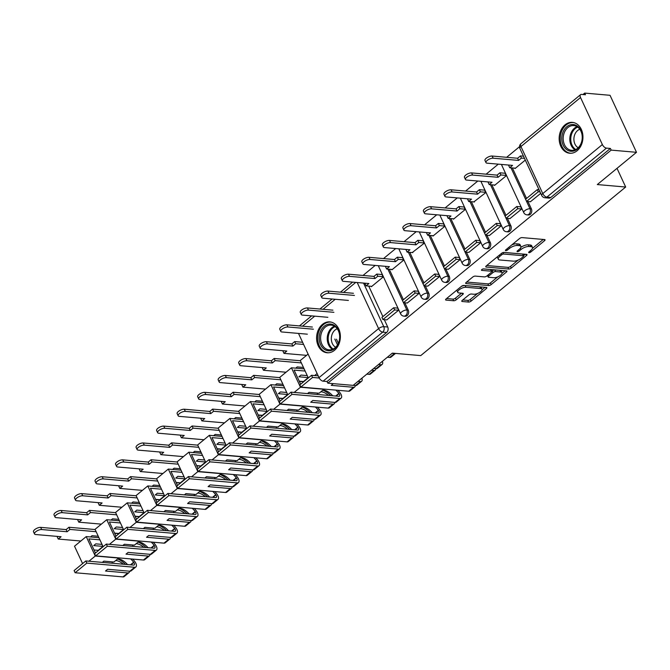 <?xml version="1.0" encoding="UTF-8"?>
<svg xmlns="http://www.w3.org/2000/svg" width="670" height="670" viewBox="0 0 670 670"><rect width="100%" height="100%" fill="white"/><g stroke="black" fill="none" stroke-linecap="round" stroke-linejoin="round"><path stroke-width="1" d="M529.015 252.682A1.365 0.528 155.1 0 0 530.791 252.012L544.517 240.723A1.951 0.754 155.1 0 0 545.037 239.793A1.951 0.754 155.1 0 0 544.559 239.559L522.064 237.599A1.951 0.754 155.1 0 0 519.526 238.553L505.808 249.835A1.365 0.528 155.1 0 0 505.448 250.488A1.365 0.528 155.1 0 0 505.775 250.655A1.365 0.528 155.1 0 0 507.558 249.994L509.334 248.528A6.239 2.412 155.1 0 1 517.458 245.48L519.334 245.639A6.239 2.412 155.1 0 1 520.866 246.418A6.239 2.412 155.1 0 1 519.2 249.391L517.424 250.848A1.365 0.528 155.1 0 0 517.064 251.501A1.365 0.528 155.1 0 0 517.399 251.669A1.365 0.528 155.1 0 0 519.175 250.999L520.95 249.541A6.239 2.412 155.1 0 1 529.082 246.493L530.958 246.652A6.239 2.412 155.1 0 1 532.482 247.423A6.239 2.412 155.1 0 1 530.824 250.396L529.049 251.861A1.365 0.528 155.1 0 0 528.68 252.506A1.365 0.528 155.1 0 0 529.015 252.682M577.079 150.775A15.494 11.867 -85 0 0 582.691 133.908A15.494 11.867 -85 0 0 572.398 122.376A15.494 11.867 -85 0 0 565.036 124.846A15.494 11.867 -85 0 0 559.417 141.722A15.494 11.867 -85 0 0 569.718 153.246A15.494 11.867 -85 0 0 577.079 150.775M334.498 350.301A15.494 11.867 -85 0 0 340.117 333.425A15.494 11.867 -85 0 0 329.824 321.901A15.494 11.867 -85 0 0 322.463 324.372A15.494 11.867 -85 0 0 316.843 341.239A15.494 11.867 -85 0 0 327.144 352.772A15.494 11.867 -85 0 0 334.498 350.301M462.3 300.336A1.951 0.754 155.1 0 0 461.781 301.266A1.951 0.754 155.1 0 0 462.258 301.508L468.565 302.061A1.951 0.754 155.1 0 0 471.111 301.106L486.345 288.569A1.951 0.754 155.1 0 0 486.864 287.639A1.951 0.754 155.1 0 0 486.387 287.405L463.9 285.445A1.951 0.754 155.1 0 0 461.354 286.4L446.119 298.929A1.951 0.754 155.1 0 0 445.6 299.859A1.951 0.754 155.1 0 0 446.078 300.101L453.699 300.763A1.951 0.754 155.1 0 0 456.236 299.808L462.761 294.448A1.951 0.754 155.1 0 0 463.28 293.519A1.951 0.754 155.1 0 0 462.803 293.276L459.025 292.949A5.218 2.01 155.1 0 1 457.744 292.304A5.218 2.01 155.1 0 1 460.29 289.005A5.218 2.01 155.1 0 1 465.935 287.271L480.733 288.552A5.218 2.01 155.1 0 1 482.015 289.197A5.218 2.01 155.1 0 1 479.469 292.505A5.218 2.01 155.1 0 1 473.832 294.239L471.362 294.021A1.951 0.754 155.1 0 0 468.824 294.976L462.3 300.336M602.364 144.561L580.53 97.519A3.97 2.043 50.6 0 1 580.555 94.679A3.97 2.043 50.6 0 1 581.535 94.42L585.48 94.763L584.709 93.097L610.035 95.299L636.5 152.316L597.297 184.56L625.68 187.03L420.735 355.603L392.344 353.132L353.149 385.376L327.814 383.173L611.174 150.114L610.395 148.455L606.451 148.112L546.862 197.122A3.97 3.04 95 0 1 544.978 197.759L548.923 198.102A3.97 3.04 95 0 0 550.807 197.466L546.862 197.122A3.97 2.043 50.6 0 1 542.775 193.58L602.364 144.561A3.97 2.043 50.6 0 0 606.451 148.112M636.5 152.316L611.174 150.114M508.723 269.03A1.951 0.754 155.1 0 0 511.269 268.075L526.503 255.538A1.951 0.754 155.1 0 0 527.022 254.608A1.951 0.754 155.1 0 0 526.545 254.374L504.058 252.414A1.951 0.754 155.1 0 0 501.512 253.369L486.278 265.898A1.951 0.754 155.1 0 0 485.758 266.828A1.951 0.754 155.1 0 0 486.236 267.07L508.723 269.03L507.952 267.363A1.951 0.754 155.1 0 0 510.49 266.409L518.237 260.044M506.419 272.053L491.185 284.591A1.951 0.754 155.1 0 1 488.648 285.546L466.161 283.586A1.951 0.754 155.1 0 1 465.683 283.343A1.951 0.754 155.1 0 1 466.203 282.413L472.719 277.053A1.951 0.754 155.1 0 1 475.256 276.099L484.377 276.894A1.951 0.754 155.1 0 0 486.923 275.94L491.244 272.38A1.951 0.754 155.1 0 0 491.763 271.451A1.951 0.754 155.1 0 0 491.286 271.208L481.797 270.387A1.365 0.528 155.1 0 1 481.462 270.219A1.365 0.528 155.1 0 1 482.124 269.357A1.365 0.528 155.1 0 1 483.598 268.896L506.461 270.889A1.951 0.754 155.1 0 1 506.939 271.124A1.951 0.754 155.1 0 1 506.419 272.053L505.858 270.831M368.734 286.098L382.888 316.6M384.32 319.674L387.721 327.01L383.776 326.667A3.97 3.04 95 0 1 382.687 332.153L323.099 381.171A3.97 2.043 -129.4 0 1 319.012 377.629L298.485 333.409M584.709 93.097L582.95 94.545M519.51 146.722L506.654 157.299M498.321 164.15L486.135 174.175M477.802 181.034L465.608 191.059M457.283 197.91L445.089 207.935M436.756 214.785L424.571 224.819M416.238 231.669L404.043 241.694M395.719 248.545L383.525 258.57M375.192 265.429L363.006 275.454M327.814 383.173L327.044 381.515L323.099 381.171M514.845 168.162L515.029 168.555L525.297 160.105M530.431 201.737L540.732 193.354M509.912 218.613L521.779 208.94L520.624 206.444L520.205 206.787M494.326 185.037L494.51 185.431L506.344 175.699L505.121 173.254M489.393 235.497L501.26 225.815L500.096 223.328L499.686 223.671M473.807 201.921L485.825 192.575L484.603 190.138M468.866 252.372L480.733 242.699L479.578 240.203L479.159 240.547M453.28 218.797L453.464 219.191L465.307 209.45L464.084 207.013M448.347 269.256L460.215 259.575L459.059 257.087L458.64 257.422M432.761 235.672L432.946 236.075L444.78 226.334L443.557 223.897M427.828 286.132L439.696 276.459L438.532 273.963L438.121 274.306M412.243 252.556L424.261 243.21L423.038 240.773M407.301 303.007L419.169 293.334L418.013 290.839L417.594 291.182M391.716 269.432L391.9 269.826L403.742 260.094L402.519 257.649M386.783 319.892L398.65 310.218L397.494 307.723L397.076 308.066M371.197 286.316L371.381 286.71L383.215 276.97L381.992 274.533M389.253 269.223L403.415 299.724M404.839 302.798L408.248 310.135L406.849 310.009A3.97 3.04 95 0 1 406.774 314.18A3.97 3.04 95 0 1 403.868 316.131L405.266 316.257A3.97 3.04 -85 0 0 408.172 314.297A3.97 3.04 -85 0 0 408.248 310.135M409.78 252.339L423.934 282.841M425.366 285.914L428.767 293.251L427.368 293.133A3.97 3.04 95 0 1 427.293 297.304A3.97 3.04 95 0 1 424.395 299.255L425.793 299.373A3.97 3.04 -85 0 0 428.691 297.421A3.97 3.04 -85 0 0 428.767 293.251M430.299 235.463L444.453 265.965M445.885 269.038L449.285 276.375L447.887 276.249A3.97 3.04 95 0 1 447.811 280.42A3.97 3.04 95 0 1 444.913 282.372L446.312 282.497A3.97 3.04 -85 0 0 449.218 280.546A3.97 3.04 -85 0 0 449.285 276.375M450.818 218.579L464.98 249.081M466.404 252.163L469.812 259.491L468.414 259.374A3.97 3.04 95 0 1 468.338 263.545A3.97 3.04 95 0 1 465.432 265.496L466.831 265.613A3.97 3.04 -85 0 0 469.737 263.662A3.97 3.04 -85 0 0 469.812 259.491M471.345 201.704L485.499 232.205M486.931 235.279L490.331 242.615L488.932 242.49A3.97 3.04 95 0 1 488.857 246.66A3.97 3.04 95 0 1 485.959 248.612L487.358 248.738A3.97 3.04 -85 0 0 490.256 246.786A3.97 3.04 -85 0 0 490.331 242.615M491.864 184.828L506.018 215.33M507.45 218.403L510.85 225.74L509.451 225.614A3.97 3.04 95 0 1 509.376 229.785A3.97 3.04 95 0 1 506.478 231.736L507.877 231.862A3.97 3.04 -85 0 0 510.783 229.902A3.97 3.04 -85 0 0 510.85 225.74M512.382 167.944L526.545 198.446M527.968 201.519L531.377 208.856L529.978 208.739A3.97 3.04 95 0 1 529.903 212.901A3.97 3.04 95 0 1 526.997 214.861L528.395 214.978A3.97 3.04 -85 0 0 531.302 213.027A3.97 3.04 -85 0 0 531.377 208.856M625.68 187.03L617.011 168.346M327.044 381.515L386.632 332.496A3.97 3.04 -85 0 0 387.721 327.01M610.395 148.455L550.807 197.466M532.482 247.423L531.712 245.764A6.239 2.412 155.1 0 0 530.179 244.994L530.958 246.652M520.85 247.364A6.239 2.412 155.1 0 1 528.312 244.826L530.179 244.994M520.866 246.418L520.096 244.751A6.239 2.412 155.1 0 0 518.563 243.981L519.334 245.639M511.788 244.927A6.239 2.412 155.1 0 1 516.687 243.813L518.563 243.981M532.491 248.319L543.278 239.441M486.738 265.521L507.952 267.363M523.58 255.647L525.263 254.257M523.329 256.56A1.365 0.528 155.1 0 0 523.697 255.907A1.365 0.528 155.1 0 0 523.362 255.739L503.622 254.022A1.365 0.528 155.1 0 0 501.847 254.692L499.971 256.233A6.239 2.412 155.1 0 0 498.312 259.206A6.239 2.412 155.1 0 0 499.837 259.977L513.329 261.149A6.239 2.412 155.1 0 0 521.461 258.101L523.329 256.56M523.697 255.907L522.927 254.248A1.365 0.528 155.1 0 0 522.592 254.072L523.362 255.739M503.647 252.431L522.592 254.072M497.525 256.652A6.239 2.412 155.1 0 0 497.534 257.54L498.312 259.206M505.188 270.772L502.065 273.352M497.793 276.861L490.415 282.924L491.185 284.591M466.663 282.036L487.877 283.879A1.951 0.754 155.1 0 0 490.415 282.924M491.763 271.451L490.993 269.792A1.951 0.754 155.1 0 0 490.515 269.549L483.254 268.913M493.849 277.715A5.218 2.01 155.1 0 0 499.485 275.981A5.218 2.01 155.1 0 0 502.031 272.682A5.218 2.01 155.1 0 0 500.75 272.037L495.54 271.576A1.951 0.754 155.1 0 0 492.994 272.531L488.673 276.09A1.951 0.754 155.1 0 0 488.154 277.02A1.951 0.754 155.1 0 0 488.631 277.263L493.849 277.715M502.031 272.682L501.26 271.015A5.218 2.01 155.1 0 0 499.979 270.37L500.75 272.037M491.696 271.308L492.224 270.873A1.951 0.754 155.1 0 1 494.762 269.918L499.979 270.37M482.015 289.197L481.244 287.539A5.218 2.01 155.1 0 0 479.963 286.894L480.733 288.552M461.354 286.4A5.218 2.01 155.1 0 1 465.156 285.604L479.963 286.894M456.923 290.043A5.218 2.01 155.1 0 0 456.974 290.638L457.744 292.304M446.58 298.552L452.928 299.105A1.951 0.754 155.1 0 0 455.466 298.15L461.53 293.167M462.761 299.959L467.794 300.394A1.951 0.754 155.1 0 0 470.34 299.44L477.635 293.435M482.065 289.8L485.114 287.288M485.976 162.609L484.971 160.448A4.573 1.767 -24.9 0 1 487.199 157.559A4.573 1.767 -24.9 0 1 492.14 156.035L493.145 158.195A4.573 1.767 155.1 0 0 488.204 159.72A4.573 1.767 155.1 0 0 485.976 162.609A4.573 1.767 155.1 0 0 487.098 163.179L512.55 165.389L509.719 167.718L515.448 168.212M509.719 167.718L508.723 165.557L509.267 165.105M492.14 156.035L517.6 158.254L520.431 155.926L521.428 158.087L524.484 158.346M523.479 156.185L520.431 155.926M539.065 189.769L537.29 189.61L525.582 199.241L526.578 201.402L538.286 191.771L540.07 191.93M526.578 201.402L530.523 201.745M537.29 189.61L538.286 191.771M493.145 158.195L518.605 160.415L521.428 158.087M518.605 160.415L517.6 158.254M582.372 137.191A13.408 10.268 95 0 1 572.146 151.269A13.408 10.268 95 0 1 561.778 138.615A13.408 10.268 95 0 1 572.004 124.536A13.408 10.268 95 0 1 582.372 137.191M563.177 138.623A12.412 9.506 -85 0 0 571.636 150.323A12.412 9.506 -85 0 0 582.247 137.291A12.412 9.506 -85 0 0 573.788 125.592A12.412 9.506 -85 0 0 563.177 138.623M578.218 147.735A9.774 7.487 95 0 1 573.897 139.234A9.774 7.487 95 0 1 579.818 129.277M573.78 122.602A15.393 11.792 -85 0 0 573.411 122.568A15.393 11.792 -85 0 0 560.254 138.724A15.393 11.792 -85 0 0 570.74 153.237A15.393 11.792 -85 0 0 571.108 153.263M339.791 336.709A13.408 10.268 95 0 1 329.573 350.787A13.408 10.268 95 0 1 319.205 338.141A13.408 10.268 95 0 1 329.431 324.054A13.408 10.268 95 0 1 339.791 336.709M320.603 338.141A12.412 9.506 -85 0 0 329.062 349.849A12.412 9.506 -85 0 0 339.665 336.817A12.412 9.506 -85 0 0 331.215 325.109A12.412 9.506 -85 0 0 320.603 338.141M335.645 347.253A9.774 7.487 95 0 1 331.323 338.752A9.774 7.487 95 0 1 337.245 328.794M331.198 322.128A15.393 11.792 -85 0 0 330.838 322.086A15.393 11.792 -85 0 0 317.68 338.241A15.393 11.792 -85 0 0 328.166 352.755A15.393 11.792 -85 0 0 328.534 352.78M465.457 179.493L464.452 177.332A4.573 1.767 -24.9 0 1 466.68 174.435A4.573 1.767 -24.9 0 1 471.621 172.919L472.626 175.079A4.573 1.767 155.1 0 0 467.677 176.595A4.573 1.767 155.1 0 0 465.457 179.493A4.573 1.767 155.1 0 0 466.571 180.054L492.031 182.265L489.201 184.593L494.921 185.088M489.201 184.593L488.195 182.433L488.748 181.98M471.621 172.919L497.081 175.13L499.904 172.801L500.909 174.962L506.219 175.423M505.222 173.262L499.904 172.801M520.808 206.837L516.763 206.494L505.054 216.117L506.059 218.278L517.768 208.655L521.712 208.99M506.059 218.278L510.004 218.621M516.763 206.494L517.768 208.655M472.626 175.079L498.078 177.29L500.909 174.962M498.078 177.29L497.081 175.13M444.93 196.369L443.934 194.208A4.573 1.767 -24.9 0 1 446.153 191.319A4.573 1.767 -24.9 0 1 451.103 189.794L452.099 191.955A4.573 1.767 155.1 0 0 447.158 193.479A4.573 1.767 155.1 0 0 444.93 196.369A4.573 1.767 155.1 0 0 446.053 196.93L471.504 199.149L468.682 201.469L474.402 201.971M468.682 201.469L467.677 199.308L468.221 198.864M451.103 189.794L476.554 192.005L479.385 189.685L480.39 191.846L485.7 192.307M484.695 190.146L479.385 189.685M500.281 223.721L496.244 223.37L484.536 233.001L485.541 235.162L497.249 225.53L501.194 225.874M485.541 235.162L489.485 235.505M496.244 223.37L497.249 225.53M452.099 191.955L477.559 194.166L480.39 191.846M477.559 194.166L476.554 192.005M424.411 213.244L423.406 211.083A4.573 1.767 -24.9 0 1 425.634 208.194A4.573 1.767 -24.9 0 1 430.576 206.678L431.581 208.839A4.573 1.767 155.1 0 0 426.639 210.355A4.573 1.767 155.1 0 0 424.411 213.244A4.573 1.767 155.1 0 0 425.534 213.814L450.985 216.025L448.155 218.353L453.883 218.847M448.155 218.353L447.158 216.192L447.702 215.74M430.576 206.678L456.036 208.889L458.866 206.561L459.863 208.722L465.181 209.182M464.176 207.022L458.866 206.561M479.762 240.597L475.725 240.245L464.017 249.877L465.014 252.037L476.722 242.406L480.666 242.749M465.014 252.037L468.967 252.381M475.725 240.245L476.722 242.406M431.581 208.839L457.041 211.05L459.863 208.722M457.041 211.05L456.036 208.889M403.893 230.128L402.888 227.968A4.573 1.767 -24.9 0 1 405.116 225.07A4.573 1.767 -24.9 0 1 410.057 223.554L411.062 225.715A4.573 1.767 155.1 0 0 406.112 227.231A4.573 1.767 155.1 0 0 403.893 230.128A4.573 1.767 155.1 0 0 405.007 230.689L430.467 232.9L427.636 235.229L433.364 235.731M427.636 235.229L426.631 233.068L427.184 232.616M410.057 223.554L435.517 225.765L438.339 223.437L439.344 225.597L444.654 226.066M443.657 223.906L438.339 223.437M459.243 257.481L455.198 257.129L443.49 266.76L444.495 268.921L456.203 259.29L460.148 259.633M444.495 268.921L448.439 269.265M455.198 257.129L456.203 259.29M411.062 225.715L436.513 227.926L439.344 225.597M436.513 227.926L435.517 225.765M383.366 247.004L382.369 244.843A4.573 1.767 -24.9 0 1 384.588 241.954A4.573 1.767 -24.9 0 1 389.538 240.429L390.535 242.59A4.573 1.767 155.1 0 0 385.593 244.115A4.573 1.767 155.1 0 0 383.366 247.004A4.573 1.767 155.1 0 0 384.488 247.573L409.94 249.784L407.117 252.113L412.837 252.607M407.117 252.113L406.112 249.952L406.656 249.5M389.538 240.429L414.99 242.649L417.82 240.321L418.825 242.481L424.135 242.942M423.13 240.781L417.82 240.321M438.716 274.357L434.679 274.005L422.971 283.636L423.976 285.797L435.684 276.166L439.629 276.509M423.976 285.797L427.921 286.14M434.679 274.005L435.684 276.166M390.535 242.59L415.995 244.81L418.825 242.481M415.995 244.81L414.99 242.649M362.847 263.888L361.842 261.727A4.573 1.767 -24.9 0 1 364.07 258.829A4.573 1.767 -24.9 0 1 369.011 257.314L370.016 259.474A4.573 1.767 155.1 0 0 365.075 260.99A4.573 1.767 155.1 0 0 362.847 263.888A4.573 1.767 155.1 0 0 363.969 264.449L389.421 266.66L386.59 268.988L392.319 269.491M386.59 268.988L385.593 266.828L386.138 266.375M369.011 257.314L394.471 259.524L397.302 257.196L398.298 259.357L403.616 259.818M402.611 257.657L397.302 257.196M418.197 291.241L414.161 290.889L402.452 300.512L403.449 302.673L415.157 293.05L419.102 293.393M403.449 302.673L407.402 303.016M414.161 290.889L415.157 293.05M370.016 259.474L395.476 261.685L398.298 259.357M395.476 261.685L394.471 259.524M342.328 280.764L341.323 278.603A4.573 1.767 -24.9 0 1 343.551 275.713A4.573 1.767 -24.9 0 1 348.492 274.189L349.497 276.35A4.573 1.767 155.1 0 0 344.548 277.874A4.573 1.767 155.1 0 0 342.328 280.764A4.573 1.767 155.1 0 0 343.442 281.333L368.902 283.544L366.071 285.872L371.8 286.366M366.071 285.872L365.066 283.712L365.619 283.259M348.492 274.189L373.952 276.4L376.774 274.08L377.779 276.241L383.089 276.702M382.093 274.541L376.774 274.08M397.678 308.116L393.633 307.764L381.925 317.396L382.93 319.557L394.638 309.925L398.583 310.269M382.93 319.557L386.875 319.9M393.633 307.764L394.638 309.925M349.497 276.35L374.949 278.561L377.779 276.241M374.949 278.561L373.952 276.4M321.801 297.639L320.804 295.478A4.573 1.767 -24.9 0 1 323.024 292.589A4.573 1.767 -24.9 0 1 327.973 291.073L328.97 293.234A4.573 1.767 155.1 0 0 324.029 294.75A4.573 1.767 155.1 0 0 321.801 297.639A4.573 1.767 155.1 0 0 322.923 298.209L348.375 300.42M327.973 291.073L353.425 293.284M328.97 293.234L354.43 295.445M301.282 314.523L300.277 312.362A4.573 1.767 -24.9 0 1 302.505 309.465A4.573 1.767 -24.9 0 1 307.446 307.949L308.451 310.109A4.573 1.767 155.1 0 0 303.51 311.634A4.573 1.767 155.1 0 0 301.282 314.523A4.573 1.767 155.1 0 0 302.404 315.084L327.856 317.304M392.126 353.316L394.513 353.526A5.017 2.58 50.6 0 0 395.417 353.4M387.327 357.261L389.714 357.47A5.017 2.58 50.6 0 0 390.953 357.152L395.501 353.408M307.446 307.949L332.906 310.16M308.451 310.109L333.911 312.321M280.764 331.399L279.759 329.238A4.573 1.767 -24.9 0 1 281.986 326.349A4.573 1.767 -24.9 0 1 286.928 324.824L287.933 326.985A4.573 1.767 155.1 0 0 282.983 328.509A4.573 1.767 155.1 0 0 280.764 331.399A4.573 1.767 155.1 0 0 281.877 331.968L307.337 334.179M371.607 370.192L373.994 370.401A5.017 2.58 50.6 0 0 375.234 370.075A5.017 2.58 50.6 0 0 375.803 368.642M366.808 374.145L369.195 374.354A5.017 2.58 50.6 0 0 370.426 374.028L375.234 370.075M286.928 324.824L312.387 327.044M338.35 343.258L336.474 339.204M382.135 364.396L377.336 368.349A5.017 2.58 -129.4 0 1 376.096 368.668L380.903 364.723A5.017 2.58 50.6 0 0 382.135 364.396A5.017 2.58 50.6 0 0 382.386 361.331M373.709 368.458L376.096 368.668M378.517 364.514L380.903 364.723M334.816 339.062L337.512 344.866M287.933 326.985L313.384 329.204M260.236 348.283L259.24 346.122A4.573 1.767 -24.9 0 1 261.459 343.224A4.573 1.767 -24.9 0 1 266.409 341.708L267.405 343.869A4.573 1.767 155.1 0 0 262.464 345.385A4.573 1.767 155.1 0 0 260.236 348.283A4.573 1.767 155.1 0 0 261.359 348.844L286.81 351.055L283.988 353.383L306.567 355.351M283.988 353.383L282.983 351.222L283.527 350.77M333.291 383.65L331.231 385.351L353.475 387.277A5.017 2.58 50.6 0 0 354.706 386.959A5.017 2.58 50.6 0 0 355.284 385.526M318.191 375.862L311.55 375.284L299.842 384.915L300.847 387.076L348.668 391.23A5.017 2.58 50.6 0 0 349.908 390.903L354.706 386.959M266.409 341.708L291.86 343.919L294.691 341.591L295.696 343.752L303.611 344.447M302.606 342.278L294.691 341.591M361.616 381.28L356.817 385.225A5.017 2.58 -129.4 0 1 355.577 385.552L360.376 381.599A5.017 2.58 50.6 0 0 361.616 381.28A5.017 2.58 50.6 0 0 361.867 378.207M353.191 385.342L355.577 385.552M300.847 387.076L312.555 377.445L319.213 378.022M357.989 381.389L360.376 381.599M311.55 375.284L312.555 377.445M314.674 375.552L317.119 373.542M308.326 377.93L300.252 360.544L308.091 354.095M267.405 343.869L292.865 346.08L295.696 343.752M292.865 346.08L291.86 343.919M299.247 381.188L303.46 381.557A15.1 7.772 50.6 0 0 303.686 381.749M303.46 381.557L308.2 377.654M239.718 365.158L238.713 362.998A4.573 1.767 -24.9 0 1 240.94 360.108A4.573 1.767 -24.9 0 1 245.882 358.584L246.887 360.745A4.573 1.767 155.1 0 0 241.945 362.269A4.573 1.767 155.1 0 0 239.718 365.158A4.573 1.767 155.1 0 0 240.84 365.728L266.291 367.939L263.461 370.267L286.048 372.227M263.461 370.267L262.464 368.106L263.009 367.654M335.854 390.116A12.512 6.44 -129.4 0 1 338.844 393.432L339.012 393.659A2.437 1.256 -129.4 0 1 339.456 396.163A2.437 1.256 -129.4 0 1 338.853 396.322L291.031 392.159L279.323 401.791L280.32 403.951L292.028 394.32L339.858 398.483A5.017 2.58 50.6 0 0 341.097 398.156A5.017 2.58 50.6 0 0 340.184 393.005L340.017 392.779A15.1 7.772 50.6 0 0 337.94 390.3M341.097 398.156L336.29 402.109A5.017 2.58 -129.4 0 1 335.059 402.427L312.815 400.493L310.713 402.226L332.948 404.161A5.017 2.58 50.6 0 0 334.188 403.834A5.017 2.58 50.6 0 0 334.757 402.402M280.32 403.951L328.149 408.105A5.017 2.58 50.6 0 0 329.389 407.787L334.188 403.834M307.522 393.591L309.029 392.352L319.113 393.223L323.911 389.278A12.512 6.44 -129.4 0 1 323.953 389.077M332.739 395.786A12.512 6.44 50.6 0 0 322.94 390.074M245.882 358.584L271.342 360.803L274.172 358.475L275.169 360.636L301.358 362.914M300.353 360.753L274.172 358.475M307.245 375.602L301.006 375.066L298.904 376.791L308.175 377.604M300.663 384.237L294.097 370.1L305.135 371.054M330.687 395.61A15.1 7.772 50.6 0 0 322.781 390.2M291.031 392.159L292.028 394.32M317.136 394.429A12.512 6.44 -129.4 0 1 317.831 393.114M320.838 391.808A12.512 6.44 -129.4 0 1 328.526 395.417M294.155 392.436L300.47 387.235L323.911 389.278M287.807 394.814L279.733 377.419L291.442 367.788L300.47 387.235M304.13 368.894L291.442 367.788M246.887 360.745L272.347 362.964L275.169 360.636M303.468 367.462L297.229 366.917L295.713 368.165M272.347 362.964L271.342 360.803M278.728 398.072L282.941 398.432A15.1 7.772 50.6 0 0 283.167 398.625M282.941 398.432L287.681 394.538M219.199 382.042L218.194 379.882A4.573 1.767 -24.9 0 1 220.422 376.984A4.573 1.767 -24.9 0 1 225.363 375.468L226.368 377.629A4.573 1.767 155.1 0 0 221.418 379.145A4.573 1.767 155.1 0 0 219.199 382.042A4.573 1.767 155.1 0 0 220.313 382.603L245.773 384.815L242.942 387.143L265.529 389.103M242.942 387.143L241.937 384.982L242.49 384.53M315.327 406.991A12.512 6.44 -129.4 0 1 318.325 410.316L318.493 410.543A2.437 1.256 -129.4 0 1 318.937 413.038A2.437 1.256 -129.4 0 1 318.334 413.197L270.504 409.043L258.796 418.666L259.801 420.827L271.509 411.204L319.339 415.358A5.017 2.58 50.6 0 0 320.57 415.031A5.017 2.58 50.6 0 0 319.665 409.881L319.498 409.655A15.1 7.772 50.6 0 0 317.421 407.176M320.57 415.031L315.771 418.984A5.017 2.58 -129.4 0 1 314.531 419.311L292.288 417.377L290.185 419.102L312.429 421.036A5.017 2.58 50.6 0 0 313.669 420.718A5.017 2.58 50.6 0 0 314.238 419.278M259.801 420.827L307.63 424.989A5.017 2.58 50.6 0 0 308.87 424.663L313.669 420.718M286.995 410.476L288.51 409.228L298.585 410.107L303.393 406.154A12.512 6.44 -129.4 0 1 303.435 405.961M312.22 412.67A12.512 6.44 50.6 0 0 302.421 406.958M225.363 375.468L250.823 377.679L253.645 375.351L254.65 377.512L280.831 379.79M279.834 377.629L253.645 375.351M286.727 392.486L280.487 391.942L278.385 393.675L287.656 394.479M280.144 401.112L273.578 386.975L284.616 387.93M310.16 412.486A15.1 7.772 50.6 0 0 302.262 407.084M270.504 409.043L271.509 411.204M296.617 411.313A12.512 6.44 -129.4 0 1 297.312 409.99M300.311 408.683A12.512 6.44 -129.4 0 1 307.999 412.301M273.636 409.311L279.951 404.119L303.393 406.154M267.288 411.69L259.215 394.303L270.923 384.672L279.951 404.119M283.611 385.769L270.923 384.672M226.368 377.629L251.82 379.84L254.65 377.512M282.949 384.337L276.71 383.801L275.194 385.041M299.348 381.397L303.652 381.774M251.82 379.84L250.823 377.679M258.21 414.948L262.414 415.316A15.1 7.772 50.6 0 0 262.64 415.509M262.414 415.316L267.154 411.413M198.672 398.918L197.675 396.757A4.573 1.767 -24.9 0 1 199.895 393.868A4.573 1.767 -24.9 0 1 204.844 392.344L205.841 394.504A4.573 1.767 155.1 0 0 200.899 396.029A4.573 1.767 155.1 0 0 198.672 398.918A4.573 1.767 155.1 0 0 199.794 399.479L225.254 401.699L222.423 404.018L245.002 405.986M222.423 404.018L221.418 401.858L221.963 401.414M294.808 423.875A12.512 6.44 -129.4 0 1 297.798 427.192L297.974 427.418A2.437 1.256 -129.4 0 1 298.41 429.922A2.437 1.256 -129.4 0 1 297.815 430.073L249.985 425.919L238.277 435.55L239.282 437.711L250.99 428.08L298.812 432.234A5.017 2.58 50.6 0 0 300.051 431.916A5.017 2.58 50.6 0 0 299.147 426.765L298.971 426.539A15.1 7.772 50.6 0 0 296.902 424.051M300.051 431.916L295.252 435.86A5.017 2.58 -129.4 0 1 294.013 436.187L271.769 434.252L269.667 435.986L291.911 437.92A5.017 2.58 50.6 0 0 293.142 437.594A5.017 2.58 50.6 0 0 293.72 436.162M239.282 437.711L287.103 441.865A5.017 2.58 50.6 0 0 288.343 441.547L293.142 437.594M266.476 427.351L267.992 426.112L278.067 426.983L282.866 423.038A12.512 6.44 -129.4 0 1 282.908 422.837M291.701 429.545A12.512 6.44 50.6 0 0 281.894 423.834M204.844 392.344L230.296 394.555L233.127 392.235L234.132 394.396L260.312 396.665M259.307 394.504L233.127 392.235M266.208 409.362L259.968 408.817L257.858 410.551L267.129 411.355M259.617 417.996L253.059 403.851L264.089 404.814M289.641 429.369A15.1 7.772 50.6 0 0 281.743 423.959M249.985 425.919L250.99 428.08M276.099 428.189A12.512 6.44 -129.4 0 1 276.785 426.874M279.792 425.567A12.512 6.44 -129.4 0 1 287.48 429.177M253.109 426.187L259.424 420.995L282.866 423.038M246.761 428.566L238.688 411.179L250.396 401.548L259.424 420.995M263.092 402.653L250.396 401.548M205.841 394.504L231.301 396.715L234.132 394.396M262.422 401.221L256.183 400.677L254.675 401.925M278.829 398.281L283.134 398.65M231.301 396.715L230.296 394.555M237.683 431.832L241.895 432.192A15.1 7.772 50.6 0 0 242.121 432.385M241.895 432.192L246.635 428.298M178.153 415.794L177.148 413.633A4.573 1.767 -24.9 0 1 179.376 410.743A4.573 1.767 -24.9 0 1 184.317 409.228L185.322 411.388A4.573 1.767 155.1 0 0 180.381 412.904A4.573 1.767 155.1 0 0 178.153 415.794A4.573 1.767 155.1 0 0 179.275 416.363L204.727 418.574L201.896 420.902L224.484 422.862M201.896 420.902L200.899 418.742L201.444 418.289M274.29 440.751A12.512 6.44 -129.4 0 1 277.279 444.068L277.447 444.302A2.437 1.256 -129.4 0 1 277.891 446.798A2.437 1.256 -129.4 0 1 277.288 446.957L229.467 442.795L217.758 452.426L218.755 454.587L230.463 444.955L278.293 449.118A5.017 2.58 50.6 0 0 279.532 448.791A5.017 2.58 50.6 0 0 278.62 443.641L278.452 443.414A15.1 7.772 50.6 0 0 276.375 440.935M279.532 448.791L274.725 452.744A5.017 2.58 -129.4 0 1 273.494 453.062L251.25 451.128L249.148 452.861L271.384 454.796A5.017 2.58 50.6 0 0 272.623 454.469A5.017 2.58 50.6 0 0 273.192 453.037M218.755 454.587L266.585 458.749A5.017 2.58 50.6 0 0 267.824 458.422L272.623 454.469M245.957 444.235L247.465 442.987L257.548 443.867L262.347 439.914A12.512 6.44 -129.4 0 1 262.389 439.721M271.174 446.421A12.512 6.44 50.6 0 0 261.375 440.709M184.317 409.228L209.777 411.439L212.608 409.11L213.604 411.271L239.793 413.549M238.788 411.388L212.608 409.11M245.681 426.246L239.441 425.701L237.339 427.435L246.61 428.239M239.098 434.872L232.532 420.735L243.57 421.69M269.122 446.245A15.1 7.772 50.6 0 0 261.216 440.843M229.467 442.795L230.463 444.955M255.572 445.064A12.512 6.44 -129.4 0 1 256.267 443.749M259.273 442.443A12.512 6.44 -129.4 0 1 266.962 446.061M232.591 443.071L238.905 437.879L262.347 439.914M226.242 445.45L218.169 428.055L229.877 418.432L238.905 437.879M242.565 419.529L229.877 418.432M185.322 411.388L210.782 413.599L213.604 411.271M241.903 418.097L235.664 417.552L234.148 418.8M258.302 415.157L262.615 415.534M210.782 413.599L209.777 411.439M217.164 448.707L221.376 449.076A15.1 7.772 50.6 0 0 221.603 449.269M221.376 449.076L226.117 445.173M157.634 432.678L156.629 430.517A4.573 1.767 -24.9 0 1 158.857 427.619A4.573 1.767 -24.9 0 1 163.798 426.103L164.803 428.264A4.573 1.767 155.1 0 0 159.862 429.78A4.573 1.767 155.1 0 0 157.634 432.678A4.573 1.767 155.1 0 0 158.748 433.239L184.208 435.458L181.377 437.778L203.965 439.746M181.377 437.778L180.372 435.617L180.925 435.165M253.763 457.635A12.512 6.44 -129.4 0 1 256.761 460.952L256.928 461.178A2.437 1.256 -129.4 0 1 257.372 463.673A2.437 1.256 -129.4 0 1 256.769 463.833L208.94 459.679L197.231 469.31L198.236 471.471L209.945 461.839L257.774 465.993A5.017 2.58 50.6 0 0 259.005 465.675A5.017 2.58 50.6 0 0 258.101 460.524L257.933 460.29A15.1 7.772 50.6 0 0 255.856 457.811M259.005 465.675L254.206 469.62A5.017 2.58 -129.4 0 1 252.967 469.946L230.731 468.012L228.621 469.745L250.865 471.672A5.017 2.58 50.6 0 0 252.104 471.353A5.017 2.58 50.6 0 0 252.674 469.921M198.236 471.471L246.066 475.625A5.017 2.58 50.6 0 0 247.305 475.298L252.104 471.353M225.43 461.111L226.946 459.863L237.021 460.742L241.828 456.789A12.512 6.44 -129.4 0 1 241.87 456.597M250.655 463.305A12.512 6.44 50.6 0 0 240.857 457.593M163.798 426.103L189.258 428.314L192.081 425.986L193.086 428.147L219.266 430.425M218.269 428.264L192.081 425.986M225.162 443.121L218.922 442.577L216.82 444.31L226.091 445.115M218.579 451.756L212.013 437.611L223.051 438.574M248.603 463.121A15.1 7.772 50.6 0 0 240.697 457.719M208.94 459.679L209.945 461.839M235.053 461.948A12.512 6.44 -129.4 0 1 235.748 460.633M238.746 459.327A12.512 6.44 -129.4 0 1 246.434 462.937M212.072 459.947L218.387 454.754L241.828 456.789M205.724 462.325L197.65 444.939L209.358 435.307L218.387 454.754M222.046 436.413L209.358 435.307M164.803 428.264L190.255 430.475L193.086 428.147M221.385 434.981L215.145 434.436L213.63 435.676M237.783 432.033L242.096 432.41M190.255 430.475L189.258 428.314M196.645 465.583L200.849 465.952A15.1 7.772 50.6 0 0 201.075 466.144M200.849 465.952L205.589 462.057M137.107 449.553L136.111 447.393A4.573 1.767 -24.9 0 1 138.33 444.503A4.573 1.767 -24.9 0 1 143.28 442.979L144.276 445.14A4.573 1.767 155.1 0 0 139.335 446.664A4.573 1.767 155.1 0 0 137.107 449.553A4.573 1.767 155.1 0 0 138.229 450.123L163.689 452.334L160.859 454.662L183.438 456.622M160.859 454.662L159.854 452.501L160.406 452.049M233.244 474.511A12.512 6.44 -129.4 0 1 236.234 477.827L236.409 478.062A2.437 1.256 -129.4 0 1 236.845 480.557A2.437 1.256 -129.4 0 1 236.25 480.717L188.421 476.554L176.713 486.185L177.718 488.346L189.426 478.715L237.247 482.877A5.017 2.58 50.6 0 0 238.487 482.551A5.017 2.58 50.6 0 0 237.582 477.4L237.406 477.174A15.1 7.772 50.6 0 0 235.338 474.695M238.487 482.551L233.688 486.504A5.017 2.58 -129.4 0 1 232.448 486.822L210.204 484.887L208.102 486.621L230.346 488.556A5.017 2.58 50.6 0 0 231.585 488.229A5.017 2.58 50.6 0 0 232.155 486.797M177.718 488.346L225.539 492.5A5.017 2.58 50.6 0 0 226.778 492.182L231.585 488.229M204.911 477.986L206.427 476.747L216.502 477.618L221.301 473.673A12.512 6.44 -129.4 0 1 221.343 473.472M230.137 480.181A12.512 6.44 50.6 0 0 220.329 474.469M143.28 442.979L168.731 445.198L171.562 442.87L172.567 445.031L198.747 447.309M197.742 445.148L171.562 442.87M204.643 459.997L198.404 459.461L196.293 461.186L205.564 461.998M198.052 468.631L191.494 454.494L202.524 455.449M228.076 480.005A15.1 7.772 50.6 0 0 220.179 474.603M188.421 476.554L189.426 478.715M214.534 478.824A12.512 6.44 -129.4 0 1 215.221 477.509M218.227 476.203A12.512 6.44 -129.4 0 1 225.916 479.812M191.545 476.831L197.859 471.638L221.301 473.673M185.196 479.209L177.123 461.814L188.831 452.183L197.859 471.638M201.528 453.288L188.831 452.183M144.276 445.14L169.736 447.359L172.567 445.031M200.858 451.856L194.618 451.312L193.111 452.56M217.264 448.917L221.569 449.294M169.736 447.359L168.731 445.198M176.118 482.467L180.331 482.836A15.1 7.772 50.6 0 0 180.557 483.028M180.331 482.836L185.071 478.933M116.588 466.437L115.583 464.276A4.573 1.767 -24.9 0 1 117.811 461.379A4.573 1.767 -24.9 0 1 122.752 459.863L123.757 462.024A4.573 1.767 155.1 0 0 118.816 463.54A4.573 1.767 155.1 0 0 116.588 466.437A4.573 1.767 155.1 0 0 117.711 466.998L143.162 469.209L140.332 471.538L162.919 473.506M140.332 471.538L139.335 469.377L139.879 468.925M212.725 491.386A12.512 6.44 -129.4 0 1 215.715 494.711L215.882 494.937A2.437 1.256 -129.4 0 1 216.326 497.433A2.437 1.256 -129.4 0 1 215.723 497.592L167.902 493.438L156.194 503.061L157.19 505.222L168.899 495.599L216.728 499.753A5.017 2.58 50.6 0 0 217.968 499.426A5.017 2.58 50.6 0 0 217.055 494.276L216.887 494.05A15.1 7.772 50.6 0 0 214.81 491.571M217.968 499.426L213.169 503.379A5.017 2.58 -129.4 0 1 211.929 503.706L189.685 501.771L187.583 503.497L209.819 505.431A5.017 2.58 50.6 0 0 211.058 505.113A5.017 2.58 50.6 0 0 211.628 503.681M157.19 505.222L205.02 509.384A5.017 2.58 50.6 0 0 206.26 509.058L211.058 505.113M184.392 494.87L185.9 493.623L195.983 494.502L200.782 490.549A12.512 6.44 -129.4 0 1 200.824 490.356M209.609 497.065A12.512 6.44 50.6 0 0 199.811 491.353M122.752 459.863L148.212 462.074L151.043 459.746L152.04 461.906L178.228 464.184M177.223 462.024L151.043 459.746M184.116 476.881L177.877 476.337L175.774 478.07L185.046 478.874M177.533 485.507L170.967 471.37L182.006 472.333M207.558 496.88A15.1 7.772 50.6 0 0 199.652 491.479M167.902 493.438L168.899 495.599M194.015 495.708A12.512 6.44 -129.4 0 1 194.702 494.393M197.709 493.078A12.512 6.44 -129.4 0 1 205.397 496.696M171.026 493.706L177.341 488.514L200.782 490.549M164.678 496.085L156.604 478.698L168.312 469.067L177.341 488.514M181.001 470.173L168.312 469.067M123.757 462.024L149.217 464.235L152.04 461.906M180.339 468.732L174.1 468.196L172.584 469.435M196.737 465.792L201.05 466.169M149.217 464.235L148.212 462.074M155.599 499.343L159.812 499.711A15.1 7.772 50.6 0 0 160.038 499.904M159.812 499.711L164.552 495.808M96.07 483.313L95.065 481.152A4.573 1.767 -24.9 0 1 97.292 478.263A4.573 1.767 -24.9 0 1 102.234 476.739L103.239 478.899A4.573 1.767 155.1 0 0 98.297 480.423A4.573 1.767 155.1 0 0 96.07 483.313A4.573 1.767 155.1 0 0 97.184 483.882L122.644 486.093L119.813 488.422L142.4 490.381M119.813 488.422L118.808 486.261L119.361 485.809M192.198 508.27A12.512 6.44 -129.4 0 1 195.196 511.587L195.364 511.813A2.437 1.256 -129.4 0 1 195.808 514.317A2.437 1.256 -129.4 0 1 195.205 514.468L147.375 510.314L135.667 519.945L136.672 522.106L148.38 512.475L196.21 516.629A5.017 2.58 50.6 0 0 197.441 516.31A5.017 2.58 50.6 0 0 196.536 511.16L196.369 510.934A15.1 7.772 50.6 0 0 194.292 508.455M197.441 516.31L192.642 520.255A5.017 2.58 -129.4 0 1 191.402 520.582L169.167 518.647L167.056 520.381L189.3 522.315A5.017 2.58 50.6 0 0 190.54 521.989A5.017 2.58 50.6 0 0 191.109 520.556M136.672 522.106L184.501 526.26A5.017 2.58 50.6 0 0 185.741 525.942L190.54 521.989M163.865 511.746L165.381 510.506L175.456 511.378L180.264 507.433A12.512 6.44 -129.4 0 1 180.305 507.232M189.091 513.94A12.512 6.44 50.6 0 0 179.292 508.229M102.234 476.739L127.694 478.95L130.516 476.63L131.521 478.79L157.701 481.06M156.705 478.899L130.516 476.63M163.597 493.756L157.358 493.22L155.256 494.946L164.527 495.75M157.014 502.391L150.448 488.246L161.487 489.209M187.039 513.764A15.1 7.772 50.6 0 0 179.133 508.354M147.375 510.314L148.38 512.475M173.488 512.583A12.512 6.44 -129.4 0 1 174.183 511.269M177.181 509.962A12.512 6.44 -129.4 0 1 184.87 513.572M150.507 510.59L156.822 505.389L180.264 507.433M144.159 512.96L136.085 495.574L147.794 485.943L156.822 505.389M160.482 487.048L147.794 485.943M103.239 478.899L128.69 481.11L131.521 478.79M159.82 485.616L153.581 485.072L152.065 486.319M176.218 482.676L180.531 483.045M128.69 481.11L127.694 478.95M135.08 516.227L139.285 516.587A15.1 7.772 50.6 0 0 139.511 516.779M139.285 516.587L144.025 512.692M75.543 500.189L74.546 498.028A4.573 1.767 -24.9 0 1 76.765 495.138A4.573 1.767 -24.9 0 1 81.715 493.623L82.72 495.783A4.573 1.767 155.1 0 0 77.77 497.299A4.573 1.767 155.1 0 0 75.543 500.189A4.573 1.767 155.1 0 0 76.665 500.758L102.125 502.969L99.294 505.297L121.873 507.257M99.294 505.297L98.289 503.137L98.842 502.684M171.679 525.146A12.512 6.44 -129.4 0 1 174.669 528.471L174.845 528.697A2.437 1.256 -129.4 0 1 175.28 531.193A2.437 1.256 -129.4 0 1 174.686 531.352L126.856 527.19L115.148 536.821L116.153 538.981L127.861 529.35L175.682 533.513A5.017 2.58 50.6 0 0 176.922 533.186A5.017 2.58 50.6 0 0 176.017 528.035L175.842 527.809A15.1 7.772 50.6 0 0 173.773 525.33M176.922 533.186L172.123 537.139A5.017 2.58 -129.4 0 1 170.883 537.457L148.639 535.531L146.537 537.256L168.781 539.191A5.017 2.58 50.6 0 0 170.021 538.873A5.017 2.58 50.6 0 0 170.59 537.432M116.153 538.981L163.974 543.144A5.017 2.58 50.6 0 0 165.214 542.817L170.021 538.873M143.346 528.63L144.862 527.382L154.938 528.261L159.736 524.308A12.512 6.44 -129.4 0 1 159.778 524.116M168.572 530.816A12.512 6.44 50.6 0 0 158.765 525.104M81.715 493.623L107.166 495.833L109.997 493.505L111.002 495.666L137.183 497.944M136.178 495.783L109.997 493.505M143.079 510.641L136.839 510.096L134.729 511.83L144 512.634M136.487 519.267L129.93 505.13L140.968 506.084M166.512 530.64A15.1 7.772 50.6 0 0 158.614 525.238M126.856 527.19L127.861 529.35M152.969 529.468A12.512 6.44 -129.4 0 1 153.656 528.144M156.663 526.838A12.512 6.44 -129.4 0 1 164.351 530.456M129.98 527.466L136.295 522.273L159.736 524.308M123.632 529.844L115.558 512.45L127.267 502.827L136.295 522.273M139.963 503.924L127.267 502.827M82.72 495.783L108.171 497.994L111.002 495.666M139.293 502.492L133.054 501.947L131.546 503.195M155.7 499.552L160.004 499.929M108.171 497.994L107.166 495.833M114.553 533.102L118.766 533.471A15.1 7.772 50.6 0 0 118.992 533.663M118.766 533.471L123.506 529.568M55.024 517.072L54.019 514.912A4.573 1.767 -24.9 0 1 56.246 512.022A4.573 1.767 -24.9 0 1 61.188 510.498L62.193 512.659A4.573 1.767 155.1 0 0 57.252 514.183A4.573 1.767 155.1 0 0 55.024 517.072A4.573 1.767 155.1 0 0 56.146 517.634L81.598 519.853L78.775 522.173L101.354 524.141M78.775 522.173L77.77 520.012L78.315 519.568M151.16 542.03A12.512 6.44 -129.4 0 1 154.15 545.346L154.318 545.573A2.437 1.256 -129.4 0 1 154.762 548.077A2.437 1.256 -129.4 0 1 154.159 548.228L106.337 544.073L94.629 553.705L95.626 555.865L107.334 546.234L155.164 550.388A5.017 2.58 50.6 0 0 156.403 550.07A5.017 2.58 50.6 0 0 155.49 544.919L155.323 544.685A15.1 7.772 50.6 0 0 153.246 542.206M156.403 550.07L151.604 554.015A5.017 2.58 -129.4 0 1 150.365 554.341L128.121 552.407L126.019 554.14L148.254 556.075A5.017 2.58 50.6 0 0 149.494 555.748A5.017 2.58 50.6 0 0 150.072 554.316M95.626 555.865L143.455 560.019A5.017 2.58 50.6 0 0 144.695 559.701L149.494 555.748M122.828 545.506L124.335 544.258L134.419 545.137L139.218 541.193A12.512 6.44 -129.4 0 1 139.26 540.992M148.045 547.7A12.512 6.44 50.6 0 0 138.246 541.988M61.188 510.498L86.648 512.709L89.479 510.389L90.475 512.55L116.664 514.82M115.659 512.659L89.479 510.389M122.551 527.516L116.312 526.972L114.21 528.705L123.481 529.509M115.969 536.151L109.403 522.005L120.441 522.969M145.993 547.524A15.1 7.772 50.6 0 0 138.087 542.114M106.337 544.073L107.334 546.234M132.451 546.343A12.512 6.44 -129.4 0 1 133.137 545.028M136.144 543.722A12.512 6.44 -129.4 0 1 143.832 547.331M109.461 544.341L115.776 539.149L139.218 541.193M103.113 546.72L95.04 529.333L106.748 519.702L115.776 539.149M119.436 520.808L106.748 519.702M62.193 512.659L87.653 514.87L90.475 512.55M118.774 519.376L112.535 518.831L111.019 520.071M135.173 516.428L139.486 516.805M87.653 514.87L86.648 512.709M94.035 549.978L98.247 550.346A15.1 7.772 50.6 0 0 98.473 550.539M98.247 550.346L102.987 546.452M34.505 533.948L33.5 531.787A4.573 1.767 -24.9 0 1 35.728 528.898A4.573 1.767 -24.9 0 1 40.669 527.374L41.674 529.534A4.573 1.767 155.1 0 0 36.733 531.059A4.573 1.767 155.1 0 0 34.505 533.948A4.573 1.767 155.1 0 0 35.619 534.518L61.079 536.729L58.248 539.057L80.835 541.017M58.248 539.057L57.243 536.896L57.796 536.444M130.633 558.906A12.512 6.44 -129.4 0 1 133.632 562.222L133.799 562.457A2.437 1.256 -129.4 0 1 134.243 564.952A2.437 1.256 -129.4 0 1 133.64 565.111L85.81 560.949L74.102 570.58L75.107 572.741L86.815 563.11L134.645 567.272A5.017 2.58 50.6 0 0 135.884 566.946A5.017 2.58 50.6 0 0 134.971 561.795L134.804 561.569A15.1 7.772 50.6 0 0 132.727 559.09M135.884 566.946L131.077 570.899A5.017 2.58 -129.4 0 1 129.838 571.217L107.602 569.282L105.492 571.016L127.736 572.951A5.017 2.58 50.6 0 0 128.975 572.624A5.017 2.58 50.6 0 0 129.544 571.192M75.107 572.741L122.937 576.904A5.017 2.58 50.6 0 0 124.176 576.577L128.975 572.624M102.301 562.381L103.816 561.142L113.892 562.013L118.699 558.068A12.512 6.44 -129.4 0 1 118.741 557.875M127.526 564.576A12.512 6.44 50.6 0 0 117.727 558.864M40.669 527.374L66.129 529.593L68.951 527.265L69.956 529.426L96.137 531.704M95.14 529.543L68.951 527.265M102.033 544.4L95.793 543.856L93.691 545.589L102.962 546.393M95.45 553.026L88.884 538.889L99.922 539.844M125.474 564.4A15.1 7.772 50.6 0 0 117.568 558.998M85.81 560.949L86.815 563.11M111.923 563.219A12.512 6.44 -129.4 0 1 112.619 561.904M115.617 560.597A12.512 6.44 -129.4 0 1 123.305 564.207M88.943 561.226L95.257 556.033L118.699 558.068M82.594 563.604L74.521 546.209L86.229 536.586L95.257 556.033M98.917 537.683L86.229 536.586M41.674 529.534L67.126 531.754L69.956 529.426M98.255 536.251L92.016 535.707L90.5 536.955M114.654 533.312L118.967 533.688M67.126 531.754L66.129 529.593M530.263 250.856L530.791 252.012M507.022 248.838L507.558 249.994M518.639 249.851L519.175 250.999M363.542 283.075L383.776 326.667A3.97 1.533 -24.9 0 0 378.6 328.61L357.21 282.522M355.762 282.397L343.568 292.43M335.234 299.281L323.049 309.305M314.716 316.156L302.522 326.181M319.012 377.629L378.6 328.61A3.97 2.043 50.6 0 0 382.687 332.153L386.632 332.496M580.53 97.519L520.942 146.537L542.775 193.58A3.97 1.533 155.1 0 0 541.712 195.472A3.97 3.97 0 0 0 544.978 197.759M387.855 269.097L406.849 310.009A3.97 1.533 -24.9 0 0 401.665 311.952A3.97 1.533 -24.9 0 0 400.61 313.845A3.97 3.97 0 0 0 403.868 316.131M408.373 252.222L427.368 293.133A3.97 1.533 -24.9 0 0 422.192 295.076A3.97 1.533 -24.9 0 0 421.128 296.969A3.97 3.97 0 0 0 424.395 299.255M428.901 235.338L447.887 276.249A3.97 1.533 -24.9 0 0 442.711 278.192A3.97 1.533 -24.9 0 0 441.656 280.085A3.97 3.97 0 0 0 444.913 282.372M449.419 218.462L468.414 259.374A3.97 1.533 -24.9 0 0 463.23 261.317A3.97 1.533 -24.9 0 0 462.174 263.209A3.97 3.97 0 0 0 465.432 265.496M469.938 201.586L488.932 242.49A3.97 1.533 -24.9 0 0 483.757 244.433A3.97 1.533 -24.9 0 0 482.693 246.334A3.97 3.97 0 0 0 485.959 248.612M490.465 184.702L509.451 225.614A3.97 1.533 -24.9 0 0 504.276 227.557A3.97 1.533 -24.9 0 0 503.22 229.45A3.97 3.97 0 0 0 506.478 231.736M510.984 167.827L529.978 208.739A3.97 1.533 -24.9 0 0 524.794 210.681A3.97 1.533 -24.9 0 0 523.739 212.574A3.97 3.97 0 0 0 526.997 214.861M523.739 212.574L501.905 165.532A3.97 1.533 -24.9 0 1 502.148 164.485M503.22 229.45L481.387 182.408A3.97 1.533 -24.9 0 1 481.63 181.361M482.693 246.334L460.859 199.292A3.97 1.533 -24.9 0 1 461.102 198.245M462.174 263.209L440.341 216.167A3.97 1.533 -24.9 0 1 440.584 215.12M441.656 280.085L419.822 233.051A3.97 1.533 -24.9 0 1 420.065 232.004M421.128 296.969L399.295 249.927A3.97 1.533 -24.9 0 1 399.538 248.88M400.61 313.845L378.776 266.802A3.97 1.533 -24.9 0 1 379.019 265.755M519.878 148.43A3.97 1.533 155.1 0 1 520.942 146.537A3.97 2.043 -129.4 0 1 520.958 143.69A3.97 3.97 0 0 0 519.878 148.43L541.712 195.472M528.312 244.826L529.082 246.493M520.347 248.243L520.95 249.541M516.687 243.813L517.458 245.48M508.798 247.381L509.334 248.528M543.948 239.5L544.517 240.723M485.884 266.308L486.236 267.07M525.933 254.315L526.503 255.538M510.49 266.409L511.269 268.075M502.961 252.59L503.622 254.022M501.311 253.536L501.847 254.692M499.435 255.077L499.971 256.233M487.877 283.879L488.648 285.546M465.801 282.824L466.161 283.586M490.515 269.549L491.286 271.208M481.546 269.851L481.797 270.387M494.762 269.918L495.54 271.576M492.224 270.873L492.994 272.531M488.137 274.943L488.673 276.09M465.156 285.604L465.935 287.271M462.191 293.226L462.761 294.448M455.466 298.15L456.236 299.808M452.928 299.105L453.699 300.763M445.726 299.339L446.078 300.101M485.775 287.346L486.345 288.569M470.34 299.44L471.111 301.106M467.794 300.394L468.565 302.061M461.906 300.746L462.258 301.508M575.019 149.829A12.412 9.506 95 0 1 569.81 139.192A12.412 9.506 95 0 1 577.038 126.664M577.716 127.116A12.01 9.196 -85 0 0 570.756 139.226A12.01 9.196 -85 0 0 575.764 149.502M332.446 349.355A12.412 9.506 95 0 1 327.236 338.719A12.412 9.506 95 0 1 334.464 326.181M335.142 326.633A12.01 9.196 -85 0 0 328.183 338.752A12.01 9.196 -85 0 0 333.191 349.02M389.714 357.47L394.513 353.526M369.195 374.354L373.994 370.401M348.668 391.23L353.475 387.277M328.149 408.105L332.948 404.161M336.08 396.079L339.012 393.659M335.67 396.045L338.844 393.432M335.059 402.427L339.858 398.483M307.63 424.989L312.429 421.036M315.553 412.954L318.493 410.543M315.151 412.921L318.325 410.316M314.531 419.311L319.339 415.358M287.103 441.865L291.911 437.92M295.034 429.839L297.974 427.418M294.632 429.797L297.798 427.192M294.013 436.187L298.812 432.234M266.585 458.749L271.384 454.796M274.516 446.714L277.447 444.302M274.105 446.681L277.279 444.068M273.494 453.062L278.293 449.118M246.066 475.625L250.865 471.672M253.989 463.59L256.928 461.178M253.587 463.556L256.761 460.952M252.967 469.946L257.774 465.993M225.539 492.5L230.346 488.556M233.47 480.474L236.409 478.062M233.068 480.44L236.234 477.827M232.448 486.822L237.247 482.877M205.02 509.384L209.819 505.431M212.951 497.349L215.882 494.937M212.541 497.316L215.715 494.711M211.929 503.706L216.728 499.753M184.501 526.26L189.3 522.315M192.424 514.233L195.364 511.813M192.022 514.192L195.196 511.587M191.402 520.582L196.21 516.629M163.974 543.144L168.781 539.191M171.905 531.109L174.845 528.697M171.503 531.076L174.669 528.471M170.883 537.457L175.682 533.513M143.455 560.019L148.254 556.075M151.386 547.985L154.318 545.573M150.984 547.951L154.15 545.346M150.365 554.341L155.164 550.388M122.937 576.904L127.736 572.951M130.859 564.869L133.799 562.457M130.457 564.835L133.632 562.222M129.838 571.217L134.645 567.272M501.579 164.435A3.97 3.97 0 0 0 501.905 165.532M481.052 181.31A3.97 3.97 0 0 0 481.387 182.408M460.533 198.194A3.97 3.97 0 0 0 460.859 199.292M440.014 215.07A3.97 3.97 0 0 0 440.341 216.167M419.487 231.954A3.97 3.97 0 0 0 419.822 233.051M398.968 248.83A3.97 3.97 0 0 0 399.295 249.927M378.45 265.705A3.97 3.97 0 0 0 378.776 266.802M352.646 282.129L340.46 292.154M332.127 299.004L319.933 309.038M311.6 315.888L299.415 325.913M580.555 94.679L520.958 143.69M487.45 275.504L488.154 277.02"/></g></svg>
